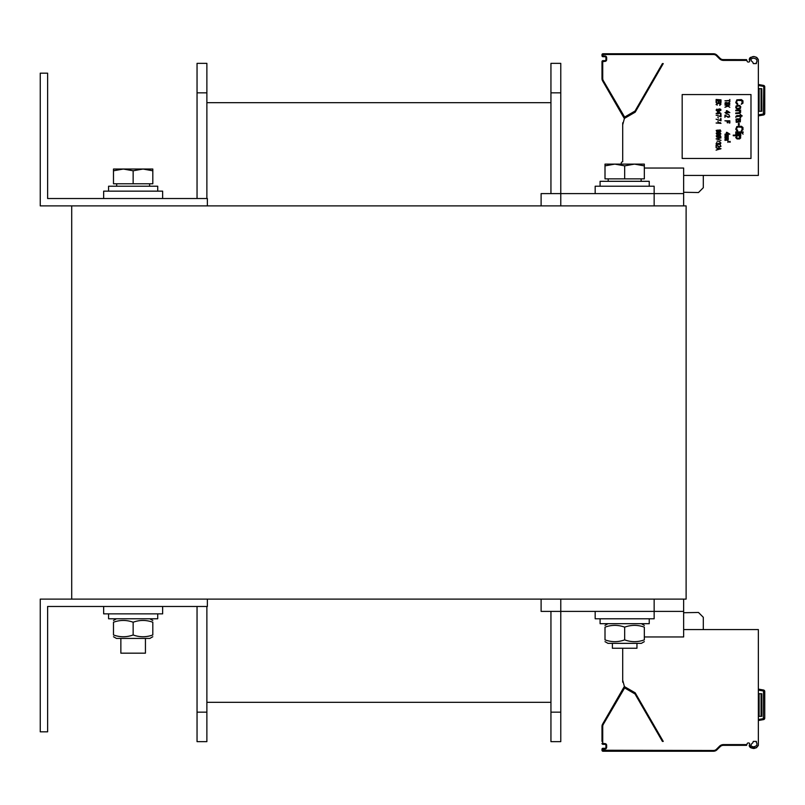 <?xml version="1.0" encoding="UTF-8"?>
<svg xmlns="http://www.w3.org/2000/svg" width="805" height="805" viewBox="0 0 805 805"><rect width="100%" height="100%" fill="white"/><g stroke="black" fill="none" stroke-linecap="round" stroke-linejoin="round"><path stroke-width="1.21" d="M686.112 599.111L71.705 599.111L71.705 205.889L686.112 205.889L686.112 599.111M206.875 198.523L206.875 63.354L197.044 63.354L206.875 63.354M197.044 606.477L197.044 741.647L206.875 741.647L206.875 606.477M197.044 198.523L197.044 63.354M550.942 702.322L206.875 702.322M550.942 102.678L206.875 102.678M541.111 599.111L541.111 611.398L560.773 611.398L560.773 741.647L550.942 741.647L550.942 611.398M550.942 193.603L550.942 63.354L560.773 63.354L550.942 63.354M683.646 205.889L683.646 193.603L560.773 193.603L560.773 63.354M47.626 198.523L47.626 73.185L40.25 73.185L40.25 205.889L207.368 205.889L207.368 198.523L47.626 198.523M47.626 731.815L47.626 606.477L207.368 606.477L207.368 599.111L40.25 599.111L40.25 731.815L47.626 731.815M560.773 205.889L560.773 193.603L541.111 193.603L541.111 205.889M644.332 168.044L683.646 168.044L683.646 193.603M560.773 599.111L560.773 611.398L683.646 611.398L683.646 599.111L683.646 636.956L644.332 636.956M103.654 606.477L103.654 613.853L162.64 613.853L162.64 606.477M595.177 611.398L595.177 618.773L654.153 618.773L654.153 599.111M162.64 198.523L162.64 191.147L103.654 191.147L103.654 198.523M654.153 205.889L654.153 186.227L595.177 186.227L595.177 193.603M600.087 618.773L600.087 623.684L649.243 623.684L649.243 618.773M108.574 613.853L108.574 618.773L157.72 618.773L157.72 613.853M649.243 186.227L649.243 181.316L600.087 181.316L600.087 186.227M157.72 191.147L157.72 186.227L108.574 186.227L108.574 191.147M142.978 169.03L152.809 169.03L152.809 170.781L142.978 169.03L133.147 170.781L123.316 169.03L113.485 170.781L113.485 169.03L152.809 169.03M145.433 638.425L145.433 653.177L120.861 653.177L120.861 638.425M133.147 170.781L133.147 183.771L152.809 183.771L152.809 170.781M133.147 183.771L113.485 183.771L113.485 170.781M636.956 643.346L636.956 648.256L612.384 648.256L612.384 643.346M614.839 164.109L605.008 165.87L605.008 164.109L634.501 164.109L624.67 165.87L614.839 164.109M644.332 164.109L644.332 165.87L634.501 164.109L644.332 164.109M624.67 165.87L624.67 178.861L644.332 178.861L644.332 165.87M624.67 178.861L605.008 178.861L605.008 165.87M644.332 641.645L641.374 643.346L607.956 643.346L605.008 641.645M644.332 639.884C644.332 642.249 644.332 642.249 644.332 639.884C644.332 642.249 644.332 642.249 644.332 639.884L644.332 627.145C637.771 624.781 631.221 624.781 624.67 627.145C618.109 624.781 611.559 624.781 605.008 627.145C605.008 624.781 605.008 624.781 605.008 627.145C605.008 624.781 605.008 624.781 605.008 627.145C605.008 624.781 605.008 624.781 605.008 627.145C605.008 624.781 605.008 624.781 605.008 627.145L605.008 639.884C611.559 642.249 618.109 642.249 624.67 639.884C631.221 642.249 637.771 642.249 644.332 639.884M605.008 639.884C605.008 642.249 605.008 642.249 605.008 639.884C605.008 642.249 605.008 642.249 605.008 639.884C605.008 642.249 605.008 642.249 605.008 639.884C605.008 642.249 605.008 642.249 605.008 639.884M644.332 627.145C644.332 624.781 644.332 624.781 644.332 627.145C644.332 624.781 644.332 624.781 644.332 627.145M624.67 639.884L624.67 627.145M152.809 636.725L149.861 638.425L116.433 638.425L113.485 636.725M152.809 634.974C152.809 637.339 152.809 637.339 152.809 634.974C152.809 637.339 152.809 637.339 152.809 634.974L152.809 622.225C146.258 619.86 139.698 619.86 133.147 622.225C126.596 619.86 120.036 619.86 113.485 622.225C113.485 619.86 113.485 619.86 113.485 622.225C113.485 619.86 113.485 619.86 113.485 622.225C113.485 619.86 113.485 619.86 113.485 622.225C113.485 619.86 113.485 619.86 113.485 622.225L113.485 634.974C120.036 637.339 126.596 637.339 133.147 634.974C139.698 637.339 146.258 637.339 152.809 634.974C152.809 637.339 152.809 637.339 152.809 634.974C152.809 637.339 152.809 637.339 152.809 634.974M113.485 634.974C113.485 637.339 113.485 637.339 113.485 634.974C113.485 637.339 113.485 637.339 113.485 634.974C113.485 637.339 113.485 637.339 113.485 634.974C113.485 637.339 113.485 637.339 113.485 634.974M152.809 622.225C152.809 619.86 152.809 619.86 152.809 622.225C152.809 619.86 152.809 619.86 152.809 622.225C152.809 619.86 152.809 619.86 152.809 622.225C152.809 619.86 152.809 619.86 152.809 622.225M133.147 634.974L133.147 622.225M763.532 85.4L763.764 86.849L764.75 86.849A1.479 1.479 0 0 0 763.532 85.4A1.479 1.479 90 0 1 764.337 85.823A1.479 1.479 90 0 0 763.532 85.4L758.36 84.485L763.532 85.4A1.479 1.479 0 0 1 764.75 86.849L764.75 113.535A1.479 1.479 0 0 1 763.532 114.984L758.36 115.9L763.532 114.984L763.361 114.018L758.36 114.894L758.36 121.354M683.646 175.42L758.36 175.42L758.36 60.405A6.883 6.883 0 0 0 758.3 59.459L756.791 57.447L758.3 59.459C755.05 55.495 752.051 55.565 749.284 59.661M756.388 63.595L753.309 63.595L752.786 62.166A5.404 5.404 0 0 1 750.793 59.661C752.303 57.729 754.315 57.729 756.831 59.661A5.404 5.404 0 0 1 756.881 60.405L756.881 61.522A0.986 0.986 0 0 1 756.388 62.367L756.388 63.595L753.45 63.595M662.515 63.595L663.25 63.595L635.205 112.177L624.418 118.405L622.698 124.825L622.698 161.765A1.479 1.479 0 0 0 621.51 164.109M722.568 59.58L746.577 59.661L723.464 59.661L746.577 59.661L746.849 60.405L723.464 60.405A5.655 5.655 0 0 1 719.469 58.745L716.45 55.726A4.176 4.176 0 0 0 713.492 54.509L602.975 54.509L602.975 55.978L604.937 55.978A1.721 1.721 0 0 1 606.658 57.698L606.658 59.661A1.721 1.721 0 0 1 604.937 61.381L602.724 61.633L602.724 78.498A4.176 4.176 0 0 0 603.287 80.591L624.63 117.077L635.004 111.05L662.404 63.595L663.25 63.595M623.231 122.823L622.698 122.823L622.698 124.825M746.577 59.661L723.464 59.661A4.911 4.911 0 0 1 719.992 58.222L716.973 55.203A4.911 4.911 0 0 0 713.492 53.764L602.975 53.764A0.986 0.986 0 0 0 601.989 54.75L601.989 55.736A0.986 0.986 0 0 0 602.975 56.712L604.937 56.712A0.986 0.986 0 0 1 605.923 57.698L605.923 59.661A0.986 0.986 0 0 1 604.937 60.647L602.975 60.647A0.986 0.986 0 0 0 601.989 61.633L601.989 78.498A4.911 4.911 0 0 0 602.643 80.963L623.664 117.349A0.986 0.986 0 0 0 625.002 117.711L635.286 111.774A0.986 0.986 0 0 0 635.648 111.412L635.004 111.05M602.724 61.633L601.989 61.633L601.989 78.498A4.911 4.911 0 0 0 602.643 80.963L624.267 118.405L623.664 117.349L624.771 117.812L623.664 117.349L602.643 80.963L624.267 118.405L624.771 117.812M601.989 63.595L601.989 78.498L601.989 63.595M756.207 57.185L754.828 56.833L756.207 57.185M753.43 56.742L752.051 56.863L753.43 56.742M750.763 57.266L749.928 57.839L750.763 57.266M749.737 58.041L749.284 59.147L749.737 58.041M749.244 59.691A6.883 6.883 0 0 0 749.606 60.627A0.986 0.986 0 0 1 748.72 62.025L748.127 62.025A0.986 0.986 0 0 1 747.201 61.381L746.849 60.405M750.985 94.567L682.177 94.567L682.177 158.464L750.985 158.464L750.985 94.567M723.464 60.405L723.464 59.661A4.911 4.911 0 0 1 719.992 58.222L720.767 58.866M721.582 59.288L722.498 59.57L721.582 59.288M661.72 53.764L602.975 53.764L661.801 53.764L602.975 53.764L602.975 54.509M712.586 53.764L701.769 53.764M634.914 111.14L635.286 111.774L625.002 117.711L624.63 117.077M683.646 192.274L698.478 192.536L703.308 187.706L703.308 175.42M737.632 103.533L737.632 104.268L736.847 104.147L735.75 102.547L736.847 99.85L741.395 99.599L742.965 100.826L742.965 103.161L741.244 104.268L742.18 102.547L741.707 100.585L737.632 100.343L736.696 101.44L736.847 103.04L737.632 103.533M735.75 107.709L736.062 105.988L737.944 105.254L739.674 105.495L740.771 106.733L740.459 108.444L739.201 109.067L736.847 108.937L735.75 107.709M736.535 106.481L736.535 107.961L737.32 108.444L739.986 107.961L739.986 106.481L739.201 105.988L736.535 106.481M739.362 110.778L735.75 110.778L735.75 110.164L740.771 110.164L739.986 110.778L740.771 111.885L739.986 113.364L735.75 113.606L735.75 112.992L739.825 112.63L739.362 110.778M736.535 116.685L735.75 117.299L736.062 116.192L737.008 115.578L740.147 115.578L740.147 114.592L740.771 114.592L740.771 115.578L742.029 115.578L742.029 116.192L740.771 116.192L740.771 117.54L740.147 117.54L740.147 116.192L736.535 116.685M736.223 122.33L736.062 119.019L738.255 118.768L739.513 121.595L740.147 120.74L739.513 118.526L740.459 118.888L740.298 121.847L736.223 122.33M737.481 121.595L738.416 121.595L738.416 120.247L737.008 119.14L736.374 120.488L737.481 121.595M739.201 125.157L738.416 125.157L738.416 123.437L739.201 123.437L739.201 125.157M737.632 130.199L737.632 130.933L736.847 130.812L735.75 129.213L736.847 126.516L741.395 126.264L742.965 127.492L742.965 129.826L741.244 130.933L742.18 129.213L741.707 127.25L737.632 126.999L736.696 128.106L736.847 129.706L737.632 130.199M743.126 132.533L735.75 132.533L735.75 131.919L743.126 131.919L743.126 132.533M740.771 134.133L735.75 134.133L735.75 133.519L740.771 133.519L740.771 134.133M743.126 134.133L742.341 133.519L743.126 134.133M736.696 135.723L733.244 135.723L733.244 135.109L740.771 135.109L740.771 135.723L739.825 135.723L740.61 136.347L740.61 138.058L739.513 138.923L737.008 138.923L735.75 137.575L736.696 135.723M737.481 135.723L736.535 136.83L737.008 138.188L739.674 138.058L739.513 135.975L737.481 135.723M729.853 99.478L729.853 101.812L729.33 100.826L724.933 100.826L729.33 100.464L729.853 99.478M728.706 104.388L728.907 102.919L726.09 104.58L725.043 103.966L725.043 102.859L726.301 102.305L725.567 103.654L726.502 104.207L727.448 102.799L729.119 102.547L729.853 103.593L728.706 104.388M726.613 105.435L724.933 105.073L729.853 105.073L727.448 105.435L729.853 107.276L727.861 106.18L724.933 107.276L727.338 105.868L726.613 105.435M727.026 110.718L729.853 112.569L727.026 112.569L727.026 113.183L724.933 112.569L726.402 112.197L726.402 110.718L727.026 110.718M729.018 112.197L727.026 111.15L727.026 112.197L729.018 112.197M728.807 114.471L725.979 113.857L728.807 114.471M724.933 115.145L728.495 116.987L729.229 116.685L729.119 115.266L729.743 116.806L728.072 117.299L725.456 115.638L724.933 117.359L724.933 115.145M727.237 121.163L724.933 120.8L729.853 120.8L729.853 123.014L729.229 123.014L729.229 121.163L727.861 121.163L727.861 122.763L727.237 122.763L727.237 121.163M727.026 132.352L729.853 134.194L727.026 134.194L727.026 134.807L724.933 134.194L726.402 133.821L726.402 132.352L727.026 132.352M729.018 133.821L727.026 132.775L727.026 133.821L729.018 133.821M727.549 135.602L724.933 135.3L728.284 135.3L728.183 137.323L724.933 137.575L727.76 137.142L724.933 136.588L727.66 136.216L727.549 135.602M727.549 138.369L724.933 138.058L728.284 138.058L728.183 140.09L724.933 140.332L727.76 139.909L724.933 139.356L727.66 138.983L727.549 138.369M721.008 99.85L716.088 99.478L721.008 99.85M716.722 100.706L716.722 102.547L716.088 102.547L716.088 100.343L721.008 100.343L721.008 102.547L720.374 102.547L720.374 100.706L719.016 100.706L719.016 102.305L718.392 102.305L718.392 100.706L716.722 100.706M717.346 105.073L716.088 104.58L717.245 103.1L719.851 103.1L721.008 104.026L719.75 105.435L720.062 103.593L717.346 103.473L716.722 104.026L717.346 105.073M716.923 109.067L716.611 110.164L717.245 110.657L718.392 110.778L717.969 109.49L719.227 108.876L720.586 109.188L721.008 110.104L719.65 111.03L716.923 110.909L716.088 110.104L716.923 109.067M719.016 110.657L720.173 110.537L720.374 109.55L718.704 109.369L719.016 110.657M718.181 111.583L721.008 113.425L718.181 113.425L718.181 114.038L716.088 113.425L717.557 113.052L717.557 111.583L718.181 111.583M720.173 113.052L718.181 112.016L718.181 113.052L720.173 113.052M721.008 116.745L716.088 115.145L720.485 116.373L720.485 114.531L721.008 114.531L721.008 116.745M718.392 118.094L717.869 117.238L718.392 118.094M721.008 120.8L716.088 119.2L720.485 120.428L720.485 118.587L721.008 118.587L721.008 120.8M718.392 122.149L717.869 121.293L718.392 122.149M721.008 123.376L716.088 123.014L720.274 122.642L721.008 123.376M718.493 130.138L720.274 129.957L720.898 131.306L716.822 131.859L716.198 130.38L718.493 130.138M716.722 130.501L717.346 131.668L718.392 130.994L717.658 130.078L716.722 130.501M720.374 131.245L719.75 130.138L718.805 130.752L719.539 131.607L720.374 131.245M718.08 132.473L720.274 132.714L720.898 133.942L719.539 134.626L716.822 134.435L716.198 133.207L718.08 132.473M719.539 132.835L716.611 133.58L719.539 134.314L720.485 133.58L719.539 132.835M718.08 135.18L720.274 135.421L720.898 136.649L719.539 137.323L716.822 137.142L716.198 135.914L718.08 135.18M719.539 135.542L716.611 136.276L719.539 137.021L720.485 136.276L719.539 135.542M721.008 140.332L716.088 138.863L721.008 137.876L716.722 139.104L721.008 140.332M719.962 141.63L717.134 141.016L719.962 141.63M716.923 144.447L716.088 143.652L716.923 142.364L716.611 143.592L717.245 144.206L718.392 143.28L720.173 144.025L719.851 142.364L720.898 142.918L720.274 144.387L716.923 144.447M716.088 145.001L719.65 146.852L720.485 146.238L720.274 145.131L721.008 146.299L719.227 147.154L716.611 145.494L716.088 147.214L716.088 145.001M721.008 148.694L716.088 150.163L717.346 149.549L717.346 148.321L716.088 147.707L721.008 148.694M717.758 149.489L720.586 148.935L717.758 148.382L717.758 149.489M727.881 141.257L729.662 142.183L729.974 141.318L730.296 142.083L728.143 141.499L727.881 142.364L727.881 141.257M764.468 114.391A1.479 1.479 90 0 1 763.543 114.984L763.532 114.984A1.479 1.479 90 0 0 764.468 114.391M758.36 88.661L761.802 88.661L761.802 111.271L758.36 111.271M758.36 175.42L758.36 171.485M763.361 86.366L758.36 85.481L758.36 74.654M758.36 69.743L758.36 60.405M602.724 55.736L601.989 55.736L601.989 54.75L602.724 54.75M756.881 60.405A5.404 5.404 0 0 0 756.831 59.661C754.315 57.729 752.303 57.729 750.793 59.661M749.606 60.627A0.986 0.986 0 0 1 748.72 62.025M662.626 53.764L713.321 53.764M660.945 53.764L661.458 53.764M720.676 59.661A5.655 5.655 0 0 1 719.469 58.745L719.992 58.222L716.973 55.203A4.911 4.911 0 0 0 713.492 53.764L713.492 54.539M719.992 58.222L716.973 55.203L716.45 55.726A4.176 4.176 0 0 0 713.492 54.509M602.975 61.381L602.975 60.647L604.937 60.647L604.937 61.381M604.937 55.978L604.937 56.712L602.975 56.712A0.986 0.986 0 0 1 601.989 55.736M623.664 117.349L624.298 116.987M758.36 689.1L763.532 690.016A1.479 1.479 0 0 1 764.75 691.465L764.75 718.151A1.479 1.479 0 0 1 763.532 719.6A1.479 1.479 90 0 0 764.468 719.016A1.479 1.479 90 0 1 763.543 719.6A1.479 1.479 90 0 0 764.468 719.006A1.479 1.479 90 0 1 763.543 719.6L758.36 720.515L763.532 719.6L763.361 718.634L758.36 719.519M763.532 690.016L763.532 690.016A1.479 1.479 90 0 1 764.337 690.449A1.479 1.479 90 0 0 763.532 690.016A1.479 1.479 90 0 1 764.337 690.449A1.479 1.479 90 0 0 763.532 690.016L763.361 718.634M756.388 741.405L753.309 741.405L752.786 742.834A5.404 5.404 0 0 0 750.793 745.339C752.303 747.271 754.315 747.271 756.831 745.339A5.404 5.404 0 0 0 756.881 744.595L756.881 743.478A0.986 0.986 0 0 0 756.388 742.633L756.388 741.405M623.231 682.177L622.698 682.177L622.698 680.175L624.418 686.595L635.205 692.823L663.25 741.405L662.404 741.405L635.004 693.95L624.63 687.923L603.287 724.409A4.176 4.176 0 0 0 602.724 726.502L602.724 743.367L604.937 743.619A1.721 1.721 0 0 1 606.658 745.339L606.658 747.302A1.721 1.721 0 0 1 604.937 749.022L602.975 749.022L602.724 750.25L601.989 750.25L601.989 749.264L601.989 750.25A0.986 0.986 0 0 0 602.975 751.236L713.492 751.236A4.911 4.911 0 0 0 716.973 749.797L719.992 746.778A4.911 4.911 0 0 1 723.464 745.339L723.443 745.339A4.911 4.911 0 0 0 723.443 745.339L746.577 745.339L747.201 743.619A0.986 0.986 0 0 1 748.127 742.975A0.986 0.986 0 0 0 747.201 743.619A0.986 0.986 0 0 1 748.127 742.975L748.72 742.975A0.986 0.986 0 0 1 749.606 744.373A6.883 6.883 0 0 0 749.244 745.309M683.646 629.58L758.36 629.58L758.36 744.595A6.883 6.883 0 0 1 758.3 745.541L756.197 747.815L750.763 747.734M750.21 747.402L749.314 746.044M749.314 746.074L749.274 745.48M750.753 745.762L750.793 745.339C752.303 747.271 754.315 747.271 756.831 745.339A5.404 5.404 0 0 0 756.881 744.595A5.404 5.404 0 0 1 756.831 745.339C754.315 747.271 752.303 747.271 750.793 745.339M756.791 747.553L756.207 747.815M754.486 748.207L753.42 748.258M751.991 748.127L750.844 747.775M750.159 747.372L749.465 746.497M660.291 751.236L661.479 751.236M720.767 746.144L721.431 745.772A4.911 4.911 0 0 1 721.582 745.712A4.911 4.911 0 0 0 721.431 745.772A4.911 4.911 0 0 1 721.582 745.712L722.498 745.43A4.911 4.911 0 0 1 722.568 745.42A4.911 4.911 0 0 0 722.498 745.43A4.911 4.911 0 0 1 722.568 745.42L723.443 745.339A4.911 4.911 0 0 0 723.443 745.339L723.443 745.339A4.911 4.911 0 0 0 719.992 746.778L720.727 746.165M718.483 748.278L720.737 746.155L718.483 748.278L719.992 746.778L718.483 748.278L719.992 746.778L719.469 746.255A5.655 5.655 0 0 1 723.464 744.595L746.849 744.595M764.75 710.533L764.75 717.808M663.25 741.405L662.515 741.405M624.378 686.423A2.455 2.455 0 0 0 624.267 686.595L602.643 724.037A4.911 4.911 0 0 0 601.989 726.502L601.989 741.405M622.698 648.256L622.698 680.175M758.36 744.595A6.883 6.883 0 0 1 758.3 745.541C755.05 749.505 752.051 749.445 749.284 745.339L749.284 745.339M756.388 742.633A0.986 0.986 0 0 1 756.881 743.478M722.91 745.37L723.464 744.595M660.503 751.115L661.217 751.236M661.247 751.236L701.034 751.236M602.724 743.367L601.989 743.367A0.986 0.986 0 0 0 602.975 744.353L604.937 744.353A0.986 0.986 0 0 1 605.923 745.339L605.923 747.302A0.986 0.986 0 0 1 604.937 748.288L602.975 748.288A0.986 0.986 0 0 0 601.989 749.264L602.724 749.264M624.942 686.896A1.721 1.721 0 0 0 624.901 686.967L623.664 687.651A0.986 0.986 0 0 1 625.002 687.289L635.286 693.226A0.986 0.986 0 0 1 635.648 693.588L635.004 693.95M624.771 687.188L623.664 687.651L624.298 688.013M703.308 629.58L703.308 617.294L698.478 612.464L683.646 612.726M758.36 693.729L761.802 693.729L761.802 716.339L758.36 716.339M758.36 720.515L763.532 719.6L758.36 720.515M748.72 742.975A0.986 0.986 0 0 1 749.606 744.373M197.044 92.847L206.875 92.847M197.044 712.153L206.875 712.153M560.773 92.847L550.942 92.847M560.773 712.153L550.942 712.153M763.764 86.849L763.361 114.018M764.75 113.535L763.764 113.535M602.975 55.978L602.975 56.712M606.658 57.698L605.923 57.698M606.658 59.661L605.923 59.661M602.724 78.498L601.989 78.498M603.287 80.591L602.643 80.963M759.095 111.271L759.095 88.661M761.067 111.271L761.067 88.661M602.724 750.25L713.492 750.491A4.176 4.176 0 0 0 716.45 749.274L719.469 746.255M713.492 750.461L713.492 750.491A4.176 4.176 0 0 0 716.45 749.274L716.973 749.797L716.47 749.254M713.492 750.491L713.492 751.236M603.287 724.409L602.643 724.037M602.724 726.502L601.989 726.502M602.975 743.619L602.975 744.353M604.937 743.619L604.937 744.353M606.658 745.339L605.923 745.339M606.658 747.302L605.923 747.302M604.937 749.022L604.937 748.288M602.975 749.022L602.975 748.288M624.63 687.923L625.002 687.289M624.901 686.967L624.267 686.595M634.914 693.86L635.286 693.226M602.975 750.491L602.975 751.236M764.75 718.151L763.764 718.151M758.36 690.106L763.361 690.982M764.75 691.465L763.764 691.465M759.095 693.729L759.095 716.339M761.067 693.729L761.067 716.339M116.685 183.771L116.685 186.227M149.609 183.771L149.609 186.227M608.198 178.861L608.198 181.316M641.132 178.861L641.132 181.316M607.956 623.684L605.008 625.384M641.374 623.684L644.332 625.384M116.433 618.773L113.485 620.474M149.861 618.773L152.809 620.474"/></g></svg>
